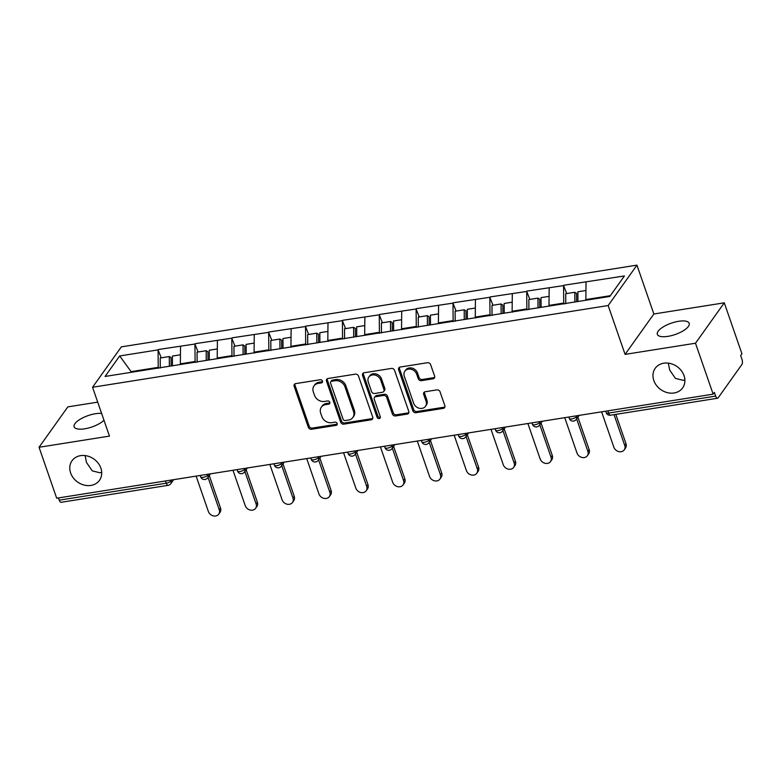 <?xml version="1.0" encoding="UTF-8"?>
<svg xmlns="http://www.w3.org/2000/svg" width="781" height="781" viewBox="0 0 781 781"><rect width="100%" height="100%" fill="white"/><g stroke="black" fill="none" stroke-linecap="round" stroke-linejoin="round"><path stroke-width="1.17" d="M668.302 363.145L669.707 370.077L675.438 378.414L683.111 380.318L684.898 379.888M653.814 380.493A16.86 14.087 -144.5 0 0 667.277 392.618A16.86 14.087 -144.5 0 0 682.662 387.874A16.86 14.087 -144.5 0 0 684.058 375.7A16.86 14.087 -144.5 0 0 670.606 363.575A16.86 14.087 -144.5 0 0 655.21 368.31A16.86 14.087 -144.5 0 0 653.814 380.493M85.109 455.587L86.515 462.518L92.246 470.855L99.919 472.769L101.706 472.329M70.622 472.935A16.86 14.087 -144.5 0 0 84.084 485.06A16.86 14.087 -144.5 0 0 99.47 480.315A16.86 14.087 -144.5 0 0 100.866 468.141A16.86 14.087 -144.5 0 0 87.413 456.016A16.86 14.087 -144.5 0 0 72.018 460.751A16.86 14.087 -144.5 0 0 70.622 472.935M322.475 381.05A1.806 1.513 -144.5 0 0 320.298 379.712L295.657 383.617A2.587 2.158 -144.5 0 0 294.125 386.263L308.358 427.363A2.587 2.158 -144.5 0 0 311.463 429.277L336.113 425.372A1.806 1.513 -144.5 0 0 335 422.17L331.818 422.677A8.269 6.912 -144.5 0 1 321.86 416.546L320.679 413.129A8.269 6.912 -144.5 0 1 321.362 407.145A8.269 6.912 -144.5 0 1 325.57 404.646L328.762 404.138A1.806 1.513 -144.5 0 0 327.649 400.946L324.466 401.444A8.269 6.912 -144.5 0 1 314.509 395.313L313.327 391.896A8.269 6.912 -144.5 0 1 314.011 385.912A8.269 6.912 -144.5 0 1 318.218 383.412L321.411 382.905A1.806 1.513 -144.5 0 0 322.475 381.05M667.892 336.367A16.86 5.994 160.9 0 1 657.338 334.346A16.86 5.994 160.9 0 1 678.63 321.294A16.86 5.994 160.9 0 1 689.193 323.314A16.86 5.994 160.9 0 1 667.892 336.367M103.98 420.266A16.86 5.994 160.9 0 1 84.699 428.808A16.86 5.994 160.9 0 1 74.136 426.787A16.86 5.994 160.9 0 1 95.438 413.735A16.86 5.994 160.9 0 1 101.628 413.452M433.094 378.814A2.587 2.158 -144.5 0 0 434.617 376.159L430.624 364.629A2.587 2.158 -144.5 0 0 427.519 362.716L400.145 367.05A2.587 2.158 -144.5 0 0 398.622 369.706L412.846 410.796A2.587 2.158 -144.5 0 0 415.961 412.71L443.325 408.375A2.587 2.158 -144.5 0 0 444.858 405.72L440.035 391.798A2.587 2.158 -144.5 0 0 436.921 389.885L425.215 391.74A2.587 2.158 -144.5 0 0 423.683 394.385L426.075 401.297A6.912 5.779 -144.5 0 1 425.499 406.296A6.912 5.779 -144.5 0 1 419.182 408.238A6.912 5.779 -144.5 0 1 413.666 403.26L404.294 376.208A6.912 5.779 -144.5 0 1 404.87 371.209A6.912 5.779 -144.5 0 1 411.187 369.267A6.912 5.779 -144.5 0 1 416.703 374.245L418.265 378.746A2.587 2.158 -144.5 0 0 421.379 380.669L433.094 378.814L433.933 377.633A2.587 2.158 -144.5 0 0 434.705 377.35M625.083 354.379L695.5 343.22L713.141 394.151L56.691 498.21L39.05 447.269L109.467 436.11L92.558 387.259L608.165 305.537L625.083 354.379L653.863 313.991L636.954 265.14L608.165 305.537M358.489 376.061A2.587 2.158 -144.5 0 0 355.384 374.148L328.01 378.482A2.587 2.158 -144.5 0 0 326.487 381.138L340.711 422.228A2.587 2.158 -144.5 0 0 343.825 424.151L371.19 419.807A2.587 2.158 -144.5 0 0 372.722 417.161L358.489 376.061M364.083 372.771L391.447 368.427A2.587 2.158 -144.5 0 1 394.561 370.35L408.785 411.441A2.587 2.158 -144.5 0 1 407.262 414.096L395.547 415.951A2.587 2.158 -144.5 0 1 392.433 414.037L386.663 397.363A2.587 2.158 -144.5 0 0 383.559 395.45L375.788 396.68A2.587 2.158 -144.5 0 0 374.255 399.335L380.269 416.683A1.806 1.513 -144.5 0 1 377.018 417.2L362.55 375.417A2.587 2.158 -144.5 0 1 364.083 372.771M636.954 265.14L121.338 346.871L92.558 387.259M566.703 293.558L563.579 285.602L563.736 304.063M563.823 285.25L624.419 275.957L609.824 296.448L105.084 376.452L119.678 355.96L158.084 349.878L158.24 368.339M161.208 357.835L158.084 349.878M158.328 349.517L194.947 344.03L195.104 362.491M198.071 351.987L194.947 344.03M195.191 343.679L231.811 338.193L231.967 356.653M234.935 346.149L231.811 338.193M232.055 337.831L268.674 332.345L268.83 350.806M271.798 340.301L268.674 332.345M268.918 331.993L305.537 326.507L305.693 344.968M308.661 334.463L305.537 326.507M305.781 326.146L342.4 320.659L342.556 339.12M345.524 328.616L342.4 320.659M342.644 320.308L379.263 314.811L379.42 333.282M382.387 322.778L379.263 314.811M379.507 314.46L416.127 308.973L416.283 327.434M419.251 316.93L416.127 308.973M416.371 308.622L452.99 303.126L453.146 321.596M456.114 311.092L452.99 303.126M453.234 302.774L489.853 297.288L490.009 315.749M492.977 305.244L489.853 297.288M490.097 296.936L526.716 291.44L526.872 309.911M529.84 299.406L526.716 291.44M526.96 291.088L563.579 285.602M563.404 303.116L548.994 305.4L548.975 306.093M549.16 287.886L548.994 305.4M526.54 308.964L512.131 311.248L512.453 312.166M512.297 293.724L512.131 311.248M489.677 314.802L475.268 317.086L475.59 318.013M475.434 299.572L475.268 317.086M452.814 320.649L438.405 322.934L438.385 323.617M438.571 305.41L438.405 322.934M415.951 326.487L401.541 328.772L401.864 329.699M401.707 311.258L401.541 328.772M379.088 332.335L364.678 334.619L364.659 335.303M364.844 317.106L364.678 334.619M342.224 338.173L327.815 340.457L328.137 341.385M327.981 322.943L327.815 340.457M305.361 344.021L290.952 346.305L291.274 347.233M291.118 328.791L290.952 346.305M268.498 349.859L254.089 352.143L254.411 353.071M254.255 334.629L254.089 352.143M231.635 355.706L217.225 357.991L217.206 358.674M217.391 340.477L217.225 357.991M194.772 361.544L180.362 363.839L180.343 364.522M180.528 346.315L180.362 363.839M58.458 497.927L59.239 500.162L166.285 483.195L165.504 480.959M170.824 480.11L171.088 480.862A3.954 1.406 -19.1 0 1 166.285 483.195A3.954 1.65 -99 0 0 168.159 485.333L61.113 502.3A3.954 1.65 -99 0 1 59.239 500.162M157.908 367.392L131.325 371.61L130.778 372.381M131.55 372.254L119.678 355.96M97.703 402.147L67.83 406.881L39.05 447.269M695.5 343.22L724.28 302.823L741.921 353.764L740.661 355.531L741.95 359.25A3.954 1.65 81 0 1 741.901 364.502L718.149 397.832A3.954 1.65 81 0 1 717.563 398.242A3.954 1.65 81 0 1 715.679 396.104L714.39 392.384L713.141 394.151M724.28 302.823L653.863 313.991M610.371 295.677L585.857 299.562L586.082 300.207M586.023 282.039L585.857 299.562M322.563 381.645A1.806 1.513 -144.5 0 1 322.25 381.724L319.058 382.231A8.269 6.912 -144.5 0 0 314.85 384.74L314.011 385.912M321.362 407.145L322.202 405.974A8.269 6.912 -144.5 0 1 326.409 403.465L329.602 402.957A1.806 1.513 -144.5 0 0 329.924 402.869M294.886 383.901A2.587 2.158 -144.5 0 0 294.964 385.092L309.198 426.182A2.587 2.158 -144.5 0 0 312.302 428.095L336.953 424.19A1.806 1.513 -144.5 0 0 337.275 424.103M327.239 378.765A2.587 2.158 -144.5 0 0 327.327 379.956L341.551 421.057A2.587 2.158 -144.5 0 0 344.665 422.97L372.029 418.636A2.587 2.158 -144.5 0 0 372.81 418.352M331.671 381.274A1.806 1.513 -144.5 0 0 330.597 383.129L343.093 419.202A1.806 1.513 -144.5 0 0 345.27 420.549L348.629 420.012A8.269 6.912 -144.5 0 0 352.836 417.513A8.269 6.912 -144.5 0 0 353.52 411.528L344.987 386.878A8.269 6.912 -144.5 0 0 335.029 380.747L331.671 381.274L332.511 380.103A1.806 1.513 -144.5 0 0 331.593 380.65L330.753 381.831M352.836 417.513L353.676 416.332A8.269 6.912 -144.5 0 0 354.359 410.357L353.52 411.528M332.511 380.103L335.869 379.566A8.269 6.912 -144.5 0 1 345.827 385.697L354.359 410.357M374.47 397.47L375.31 396.289A2.587 2.158 -144.5 0 1 376.627 395.508L384.398 394.278A2.587 2.158 -144.5 0 1 387.503 396.192L393.273 412.856A2.587 2.158 -144.5 0 0 396.387 414.77L408.102 412.915A2.587 2.158 -144.5 0 0 408.873 412.632M363.302 373.054A2.587 2.158 -144.5 0 0 363.39 374.245L377.858 416.019A1.806 1.513 -144.5 0 0 380.357 417.279M380.679 380.074A6.912 5.779 -144.5 0 0 375.153 375.105A6.912 5.779 -144.5 0 0 368.837 377.047A6.912 5.779 -144.5 0 0 368.271 382.036L371.571 391.574A2.587 2.158 -144.5 0 0 374.675 393.487L382.446 392.257A2.587 2.158 -144.5 0 0 383.979 389.602L380.679 380.074L381.519 378.892A6.912 5.779 -144.5 0 0 375.993 373.923A6.912 5.779 -144.5 0 0 369.677 375.866L368.837 377.047M383.764 391.476L384.603 390.295A2.587 2.158 -144.5 0 0 384.818 388.43L383.979 389.602M381.519 378.892L384.818 388.43M404.87 371.209L405.71 370.038A6.912 5.779 -144.5 0 1 412.026 368.095A6.912 5.779 -144.5 0 1 417.542 373.064L419.104 377.574A2.587 2.158 -144.5 0 0 422.218 379.488L433.933 377.633M425.499 406.296L426.338 405.114A6.912 5.779 -144.5 0 0 426.914 400.116L426.075 401.297M424.434 392.023A2.587 2.158 -144.5 0 0 424.522 393.214L426.914 400.116M399.374 367.334A2.587 2.158 -144.5 0 0 399.462 368.525L413.686 409.625A2.587 2.158 -144.5 0 0 416.8 411.538L444.164 407.194A2.587 2.158 -144.5 0 0 444.945 406.921M219.246 509.778L220.506 508.011A6.063 5.067 35.5 0 1 219.998 512.385L218.739 514.152A6.063 5.067 -144.5 0 0 219.246 509.778L208.01 477.337M196.119 476.107L208.371 511.496A6.063 5.067 -144.5 0 0 213.213 515.86A6.063 5.067 -144.5 0 0 218.739 514.152M169.379 366.26L169.301 356.556L160.212 357.991L160.281 368.017M171.107 365.986L171.049 357.63L169.301 356.556M172.445 365.772L172.376 356.068L180.45 354.789M220.506 508.011L209.269 475.57M256.109 503.93L257.369 502.173A6.063 5.067 35.5 0 1 256.861 506.547L255.602 508.314A6.063 5.067 -144.5 0 0 256.109 503.93L244.873 471.49M232.982 470.26L245.234 505.658A6.063 5.067 -144.5 0 0 250.076 510.013A6.063 5.067 -144.5 0 0 255.602 508.314M206.243 360.412L206.164 350.708L197.076 352.153L197.144 362.169M207.971 360.139L207.912 351.792L206.164 350.708M209.308 359.934L209.24 350.22L217.313 348.941M257.369 502.173L246.132 469.723M292.973 498.093L294.232 496.325A6.063 5.067 35.5 0 1 293.724 500.699L292.465 502.466A6.063 5.067 -144.5 0 0 292.973 498.093L281.736 465.652M269.845 464.422L282.097 499.811A6.063 5.067 -144.5 0 0 286.939 504.175A6.063 5.067 -144.5 0 0 292.465 502.466M243.106 354.574L243.028 344.86L233.939 346.305L234.007 356.331M244.834 354.301L244.775 345.944L243.028 344.86M246.171 354.086L246.103 344.382L254.176 343.103M294.232 496.325L282.995 463.885M329.836 492.245L331.095 490.478A6.063 5.067 35.5 0 1 330.588 494.861L329.328 496.628A6.063 5.067 -144.5 0 0 329.836 492.245L318.599 459.804M306.708 458.574L318.96 493.973A6.063 5.067 -144.5 0 0 323.803 498.327A6.063 5.067 -144.5 0 0 329.328 496.628M279.969 348.726L279.891 339.022L270.802 340.467L270.87 350.484M281.697 348.453L281.638 340.106L279.891 339.022M283.034 348.248L282.966 338.534L291.04 337.255M331.095 490.478L319.859 458.037M366.699 486.407L367.958 484.64A6.063 5.067 35.5 0 1 367.451 489.013L366.191 490.78A6.063 5.067 -144.5 0 0 366.699 486.407L355.462 453.956M343.572 452.736L355.824 488.125A6.063 5.067 -144.5 0 0 360.666 492.489A6.063 5.067 -144.5 0 0 366.191 490.78M316.832 342.888L316.754 333.175L307.665 334.619L307.734 344.646M318.56 342.615L318.502 334.258L316.754 333.175M319.898 342.4L319.829 332.696L327.903 331.417M367.958 484.64L356.722 452.189M403.562 480.559L404.822 478.792A6.063 5.067 35.5 0 1 404.314 483.175L403.055 484.942A6.063 5.067 -144.5 0 0 403.562 480.559L392.326 448.118M380.435 446.888L392.687 482.287A6.063 5.067 -144.5 0 0 397.529 486.641A6.063 5.067 -144.5 0 0 403.055 484.942M353.695 337.041L353.617 327.337L344.528 328.781L344.597 338.798M355.423 336.767L355.365 328.42L353.617 327.337M356.761 336.552L356.692 326.849L364.766 325.57M404.822 478.792L393.585 446.351M440.425 474.721L441.685 472.954A6.063 5.067 35.5 0 1 441.177 477.328L439.918 479.095A6.063 5.067 -144.5 0 0 440.425 474.721L429.189 442.271M417.298 441.05L429.55 476.439A6.063 5.067 -144.5 0 0 434.392 480.793A6.063 5.067 -144.5 0 0 439.918 479.095M390.559 331.203L390.48 321.489L381.392 322.934L381.46 332.96M392.287 330.929L392.228 322.573L390.48 321.489M393.624 330.714L393.556 321.001L401.629 319.722M441.685 472.954L430.448 440.504M477.289 468.873L478.548 467.106A6.063 5.067 35.5 0 1 478.04 471.49L476.781 473.257A6.063 5.067 -144.5 0 0 477.289 468.873L466.052 436.433M454.161 435.202L466.413 470.601A6.063 5.067 -144.5 0 0 471.255 474.955A6.063 5.067 -144.5 0 0 476.781 473.257M427.422 325.355L427.344 315.651L418.255 317.096L418.323 327.112M429.15 325.081L429.091 316.735L427.344 315.651M430.487 324.867L430.419 315.163L438.492 313.884M478.548 467.106L467.311 434.666M514.152 463.035L515.411 461.268A6.063 5.067 35.5 0 1 514.904 465.642L513.644 467.409A6.063 5.067 -144.5 0 0 514.152 463.035L502.915 430.585M491.024 429.365L503.276 464.754A6.063 5.067 -144.5 0 0 508.119 469.108A6.063 5.067 -144.5 0 0 513.644 467.409M464.285 319.517L464.207 309.803L455.118 311.248L455.186 321.274M466.013 319.244L465.954 310.887L464.207 309.803M467.35 319.029L467.282 309.315L475.356 308.036M515.411 461.268L504.175 428.818M551.015 457.188L552.274 455.421A6.063 5.067 35.5 0 1 551.767 459.804L550.507 461.571A6.063 5.067 -144.5 0 0 551.015 457.188L539.778 424.747M527.888 423.517L540.14 458.916A6.063 5.067 -144.5 0 0 544.982 463.27A6.063 5.067 -144.5 0 0 550.507 461.571M501.148 313.669L501.07 303.965L491.981 305.4L492.05 315.426M502.876 313.396L502.818 305.049L501.07 303.965M504.214 313.181L504.145 303.477L512.219 302.198M552.274 455.421L541.038 422.98M587.878 451.35L589.138 449.583A6.063 5.067 35.5 0 1 588.63 453.956L587.371 455.723A6.063 5.067 -144.5 0 0 587.878 451.35L576.642 418.899M564.751 417.679L577.003 453.068A6.063 5.067 -144.5 0 0 581.845 457.422A6.063 5.067 -144.5 0 0 587.371 455.723M538.011 307.831L537.933 298.117L528.844 299.562L528.913 309.579M539.739 307.558L539.681 299.201L537.933 298.117M541.077 307.343L541.008 297.629L549.082 296.35M589.138 449.583L577.901 417.132M624.741 445.502L626.001 443.735A6.063 5.067 35.5 0 1 625.493 448.118L624.234 449.876A6.063 5.067 -144.5 0 0 624.741 445.502L614.051 414.652M601.614 411.831L613.866 447.23A6.063 5.067 -144.5 0 0 618.708 451.584A6.063 5.067 -144.5 0 0 624.234 449.876M574.875 301.983L574.796 292.279L565.708 293.715L565.776 303.741M576.603 301.71L576.544 293.363L574.796 292.279M577.94 301.495L577.872 291.791L585.945 290.512M626.001 443.735L615.828 414.369M607.862 410.835L608.643 413.071L715.679 396.104M605.675 411.187L606.163 412.602A3.954 1.406 160.9 0 0 608.643 413.071A3.954 1.65 81 0 0 610.517 415.209L717.563 398.242M173.646 479.671L170.756 483.722A3.954 3.3 -144.5 0 0 171.088 480.862L171.722 479.973M207.687 474.272L207.951 475.024A3.954 1.406 -19.1 0 1 203.148 477.347A3.954 1.406 160.9 0 1 200.668 476.879A3.954 3.954 0 0 0 207.619 477.874A3.954 3.3 -144.5 0 0 207.951 475.024L208.586 474.126M244.551 468.424L244.814 469.176L245.449 468.288M281.414 462.586L281.677 463.338L282.312 462.44M318.277 456.739L318.541 457.49L319.175 456.602M355.14 450.901L355.404 451.652L356.038 450.754M392.003 445.053L392.267 445.805L392.902 444.916M428.867 439.215L429.13 439.967L429.765 439.068M465.73 433.367L465.993 434.119L466.628 433.23M502.593 427.529L502.857 428.281L503.491 427.383M539.456 421.681L539.72 422.433L540.354 421.545M576.319 415.843L576.583 416.595L577.218 415.697M240.011 471.509A3.954 1.406 160.9 0 1 237.531 471.031A3.954 3.954 0 0 0 244.482 472.036A3.954 3.3 -144.5 0 0 244.814 469.176A3.954 1.406 -19.1 0 1 240.011 471.509M276.874 465.661A3.954 1.406 160.9 0 1 274.395 465.193A3.954 3.954 0 0 0 281.345 466.189A3.954 3.3 -144.5 0 0 281.677 463.338A3.954 1.406 -19.1 0 1 276.874 465.661M313.737 459.824A3.954 1.406 160.9 0 1 311.258 459.345A3.954 3.954 0 0 0 318.209 460.351A3.954 3.3 -144.5 0 0 318.541 457.49A3.954 1.406 -19.1 0 1 313.737 459.824M350.601 453.976A3.954 1.406 160.9 0 1 348.121 453.507A3.954 3.954 0 0 0 355.072 454.503A3.954 3.3 -144.5 0 0 355.404 451.652A3.954 1.406 -19.1 0 1 350.601 453.976M387.464 448.138A3.954 1.406 160.9 0 1 384.984 447.659A3.954 3.954 0 0 0 391.935 448.665A3.954 3.3 -144.5 0 0 392.267 445.805A3.954 1.406 -19.1 0 1 387.464 448.138M424.327 442.29A3.954 1.406 160.9 0 1 421.847 441.821A3.954 3.954 0 0 0 428.798 442.817A3.954 3.3 -144.5 0 0 429.13 439.967A3.954 1.406 -19.1 0 1 424.327 442.29M461.19 436.452A3.954 1.406 160.9 0 1 458.711 435.974A3.954 3.954 0 0 0 465.661 436.979A3.954 3.3 -144.5 0 0 465.993 434.119A3.954 1.406 -19.1 0 1 461.19 436.452M498.053 430.604A3.954 1.406 160.9 0 1 495.574 430.136A3.954 3.954 0 0 0 502.525 431.132A3.954 3.3 -144.5 0 0 502.857 428.281A3.954 1.406 -19.1 0 1 498.053 430.604M534.917 424.766A3.954 1.406 160.9 0 1 532.437 424.288A3.954 3.954 0 0 0 539.388 425.284A3.954 3.3 -144.5 0 0 539.72 422.433A3.954 1.406 -19.1 0 1 534.917 424.766M571.78 418.919A3.954 1.406 160.9 0 1 569.3 418.45A3.954 3.954 0 0 0 576.251 419.446A3.954 3.3 -144.5 0 0 576.583 416.595A3.954 1.406 -19.1 0 1 571.78 418.919M319.058 382.231L318.218 383.412M329.602 402.957L328.762 404.138M326.409 403.465L325.57 404.646M336.953 424.19L336.113 425.372M312.302 428.095L311.463 429.277M309.198 426.182L308.358 427.363M294.964 385.092L294.125 386.263M322.25 381.724L321.411 382.905M372.029 418.636L371.19 419.807M344.665 422.97L343.825 424.151M341.551 421.057L340.711 422.228M327.327 379.956L326.487 381.138M345.827 385.697L344.987 386.878M335.869 379.566L335.029 380.747M408.102 412.915L407.262 414.096M396.387 414.77L395.547 415.951M393.273 412.856L392.433 414.037M387.503 396.192L386.663 397.363M384.398 394.278L383.559 395.45M376.627 395.508L375.788 396.68M377.858 416.019L377.018 417.2M363.39 374.245L362.55 375.417M422.218 379.488L421.379 380.669M419.104 377.574L418.265 378.746M417.542 373.064L416.703 374.245M424.522 393.214L423.683 394.385M444.164 407.194L443.325 408.375M416.8 411.538L415.961 412.71M413.686 409.625L412.846 410.796M399.462 368.525L398.622 369.706M168.159 485.333A3.954 3.954 0 0 0 170.756 483.722M200.18 475.463L200.668 476.879M210.509 473.823L207.619 477.874M237.043 469.615L237.531 471.031M247.372 467.985L244.482 472.036M273.906 463.777L274.395 465.193M284.235 462.137L281.345 466.189M310.77 457.93L311.258 459.345M321.098 456.299L318.209 460.351M347.633 452.092L348.121 453.507M357.962 450.452L355.072 454.503M384.496 446.244L384.984 447.659M394.825 444.604L391.935 448.665M421.359 440.406L421.847 441.821M431.688 438.766L428.798 442.817M458.222 434.558L458.711 435.974M468.551 432.918L465.661 436.979M495.086 428.72L495.574 430.136M505.414 427.08L502.525 431.132M531.949 422.872L532.437 424.288M542.278 421.232L539.388 425.284M568.812 417.034L569.3 418.45M579.141 415.394L576.251 419.446M606.163 412.602A3.954 3.954 0 0 0 610.517 415.209"/></g></svg>
